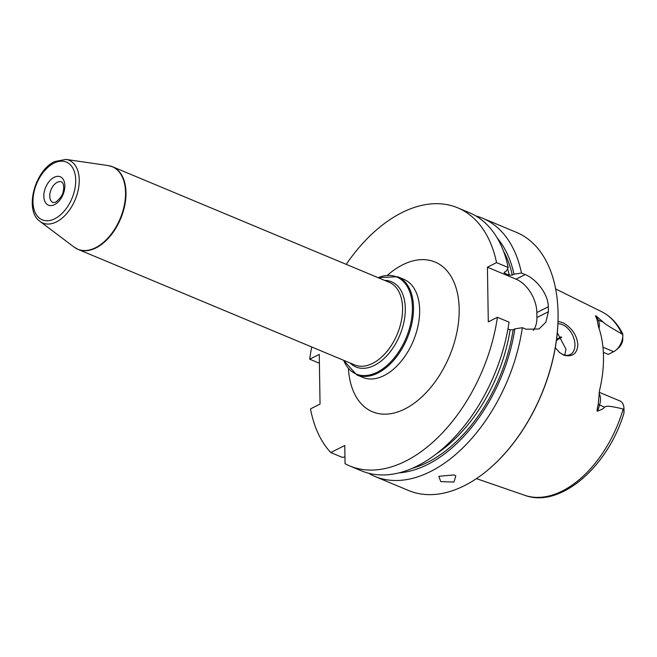 <?xml version="1.0" encoding="UTF-8"?>
<svg xmlns="http://www.w3.org/2000/svg" width="657" height="657" viewBox="0 0 657 657"><rect width="100%" height="100%" fill="white"/><g stroke="black" fill="none" stroke-linecap="round" stroke-linejoin="round"><path stroke-width="0.99" d="M504.395 272.006A128.698 78.709 112.7 0 1 504.683 273.255L504.042 272.663L506.342 271.004L508.206 267.489L496.552 262.619L487.428 267.218L516.024 279.159L525.157 274.569L521.469 273.025A139.892 85.55 -67.3 0 0 482.583 218.214A139.892 85.55 -67.3 0 0 475.758 215.898M525.157 274.569C535.833 278.634 548.332 293.819 548.291 306.778A139.892 85.55 -67.3 0 1 548.349 309.25A139.892 85.55 -67.3 0 1 548.373 311.747L545.868 322.176L538.986 328.976L526.011 329.231L522.331 327.695L514.866 328.87L513.15 329.732L510.136 329.839A128.698 78.709 112.7 0 1 436.913 453.486M557.719 305.193A139.333 85.205 -67.3 0 1 557.727 305.39A139.333 85.205 -67.3 0 1 558.08 313.668A139.333 85.205 112.7 0 1 489.588 468.556L489.284 468.819A139.892 85.55 112.7 0 0 558.056 313.299A139.892 85.55 -67.3 0 0 557.703 304.996A139.892 85.55 -67.3 0 0 516.394 232.34L482.583 218.214M349.844 465.985A139.892 85.55 -67.3 0 0 497.415 317.29L509.06 322.152A139.892 85.55 -67.3 0 1 361.49 470.847L349.844 465.985A139.892 85.55 -67.3 0 1 345.056 463.694L344.769 445.487L330.758 452.542A139.892 85.55 -67.3 0 1 310.498 408.892L320.041 404.096L319.261 354.394L309.718 359.198L319.401 363.239M496.552 262.619A139.892 85.55 -67.3 0 0 457.666 207.809A139.892 85.55 -67.3 0 0 346.214 264.352M311.714 346.97A139.892 85.55 -67.3 0 0 309.718 359.198M497.415 317.29L488.291 321.881L487.428 267.218M508.206 267.489A139.892 85.55 -67.3 0 0 469.312 212.671L457.666 207.809M344.95 456.878L342.412 457.403L330.758 452.542M489.284 468.819A139.892 85.55 112.7 0 1 408.572 490.516L374.761 476.391A139.892 85.55 -67.3 0 0 522.331 327.695M369.784 473.533L369.973 474.099A139.892 85.55 -67.3 0 0 374.761 476.391M440.806 481.638L438.81 476.309L454.143 474.921L455.81 475.84L453.971 482.049L440.806 481.638M507.96 328.927L510.136 329.839M516.024 279.159A27.98 18.026 -116.7 0 1 536.843 312.543L536.925 317.512A27.98 18.026 -116.7 0 1 533.221 330.52M504.683 273.255L509.282 275.176L512.288 275.069L514.004 274.207L521.469 273.025M399.267 472.851A133.24 81.484 -67.3 0 0 514.866 328.87M514.004 274.207A133.24 81.484 -67.3 0 0 497.292 238.13M558.023 321.33L563.402 322.932C572.116 328.172 576.928 335.399 577.856 344.605C577.216 353.688 572.567 357.227 563.911 355.232L559.452 352.456L555.288 347.627M623.854 409.237C623.994 414.731 624.035 414.641 623.986 408.966L623.173 409.007C605.68 404.786 606.345 406.42 604.547 407.135C603.947 408.383 601.664 409.672 597.689 411.003C596.77 411.898 596.95 409.705 598.231 404.425L599.529 390.521A101.449 62.037 -67.3 0 0 603.487 356.472A101.449 62.037 -67.3 0 0 598.527 326.915L596.893 319.056C595.48 316.05 595.25 315.048 596.203 316.058L603.208 322.127L598.231 320.041L596.203 316.058M603.348 352.341L608.267 354.394L613.687 351.667A13.657 8.352 -67.3 0 0 616.11 350.025A13.657 8.352 -67.3 0 0 622.82 334.725L621.99 334.011C604.407 323.901 605.04 323.646 603.208 322.127M557.924 323.819A16.786 10.816 -116.7 0 1 562.466 324.657A16.786 10.816 -116.7 0 1 574.251 339.702A16.786 10.816 -116.7 0 1 570.251 354.558A16.786 10.816 -116.7 0 1 562.934 354.476A16.786 10.816 -116.7 0 1 559.05 352.095M564.774 355.076L565.997 349.195L557.3 332.746M561.218 336.795A74.142 45.341 -67.3 0 0 556.553 339.365M616.11 350.025L618.368 348.087A9.461 5.782 -67.3 0 0 622.77 340.195L622.721 333.904C617.67 323.655 610.591 316.222 601.475 311.607L555.65 288.957M599.176 392.278L619.921 400.942A13.657 8.352 112.7 0 1 623.953 408.03L623.978 413.007C608.144 466.527 560.249 508.682 524.762 495.304L476.44 478.624M623.953 408.03A13.657 8.352 112.7 0 1 623.986 408.966M561.604 337.304A76.565 46.819 -67.3 0 0 556.389 340.564M348.465 368.749A81.139 49.62 -67.3 0 0 404.884 408.958A81.139 49.62 112.7 0 0 459.186 308.987A81.139 49.62 112.7 0 0 402.618 264.837A81.139 49.62 -67.3 0 0 387.548 275.184M356.694 374.851L362.836 377.422A53.16 32.505 -67.3 0 0 384.066 375.574A53.16 32.505 112.7 0 0 418.139 325.346A53.16 32.505 112.7 0 0 403.809 279.315L397.666 276.745A53.16 32.505 112.7 0 1 411.996 322.776A53.16 32.505 112.7 0 1 377.923 373.012A53.16 32.505 -67.3 0 1 356.694 374.851L343.496 360.241M343.636 360.307A52.601 32.168 -67.3 0 0 377.2 372.215A52.601 32.168 112.7 0 0 412.407 308.979A52.601 32.168 112.7 0 0 378.136 277.689M384.649 280.408A46.162 28.235 112.7 0 1 404.868 316.362A46.162 28.235 112.7 0 1 374.4 365.366A46.162 28.235 -67.3 0 1 350.14 363.017M76.072 248.387A44.766 27.372 -67.3 0 0 78.15 249.43L354.739 364.939A44.766 27.372 -67.3 0 0 372.609 363.387A44.766 27.372 112.7 0 0 401.304 321.084A44.766 27.372 112.7 0 0 389.24 282.321L112.651 166.812A44.766 27.372 -67.3 0 0 110.458 166.065M96.021 247.878A44.766 27.372 -67.3 0 0 124.715 205.575A44.766 27.372 -67.3 0 0 112.651 166.812L108.118 165.564A44.709 27.339 112.7 0 1 124.871 202.126A44.709 27.339 112.7 0 1 95.618 247.664A44.709 27.339 -67.3 0 1 74.077 247.089L78.15 249.43A44.766 27.372 -67.3 0 0 96.021 247.878M74.077 247.089L40.061 221.442A34.024 20.81 -67.3 0 0 56.461 221.877A34.024 20.81 112.7 0 0 78.717 187.22A34.024 20.81 112.7 0 0 65.971 159.405L108.118 165.564M54.777 218.756A31.281 19.127 -67.3 0 0 75.711 180.215A31.281 19.127 -67.3 0 0 53.907 163.191A31.281 19.127 -67.3 0 0 32.973 201.732A31.281 19.127 -67.3 0 0 54.777 218.756M54.129 177.308A15.39 9.412 -67.3 0 0 43.83 196.271A15.39 9.412 -67.3 0 0 54.556 204.639A15.39 9.412 -67.3 0 0 64.854 185.676A15.39 9.412 -67.3 0 0 54.129 177.308M53.094 202.578A11.194 6.841 112.7 0 1 50.072 192.887A11.194 6.841 112.7 0 1 57.249 182.317A11.194 6.841 -67.3 0 1 61.717 181.923L63.064 183.517C63.869 186.572 63.926 189.101 63.244 191.13C63.064 194.513 60.559 198.192 55.73 202.167L53.094 202.578M507.582 268.664A128.698 78.709 112.7 0 1 509.282 275.176M513.15 329.732A130.8 79.99 112.7 0 1 412.736 468.178M503.434 250.999A130.8 79.99 112.7 0 1 512.288 275.069M536.843 312.543L548.291 306.778M536.925 317.512L548.373 311.747M623.173 409.007A99.609 60.912 112.7 0 1 524.762 495.304M621.99 334.011A99.609 60.912 -67.3 0 0 601.475 311.607M613.687 351.667L602.962 347.192M599.053 328.418A13.657 8.352 -67.3 0 0 598.231 320.041A5.593 3.926 -26.9 0 1 596.893 319.056M599.02 393.395A13.657 8.352 112.7 0 1 599.562 405.049L604.547 407.135M598.231 404.425A5.593 0.657 -162.6 0 0 599.562 405.049L597.689 411.003M397.666 276.745L377.997 277.624M65.971 159.405L54.687 161.548C34.69 170.557 23.98 210.618 40.061 221.442"/></g></svg>
